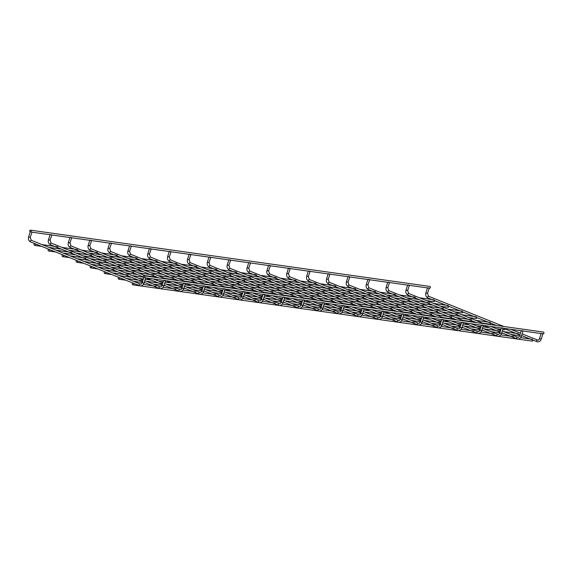 <?xml version="1.0" encoding="UTF-8"?>
<svg xmlns="http://www.w3.org/2000/svg" width="572" height="572" viewBox="0 0 572 572"><rect width="100%" height="100%" fill="white"/><g stroke="black" fill="none" stroke-linecap="round" stroke-linejoin="round"><path stroke-width="0.86" d="M541.577 333.404L542.935 333.748L541.212 339.146L539.646 338.595M427.956 287.737L429.315 288.081L427.463 293.386M143.315 276.433A0.901 0.751 98 0 1 144.759 276.819A0.901 0.751 98 0 1 143.887 277.606A0.901 0.751 98 0 1 143.315 276.433M144.144 275.818L543.4 332.075A0.901 0.751 98 0 1 543.15 333.855L542.907 333.826M132.296 283.676A0.901 0.751 98 0 1 133.741 284.062A0.901 0.751 98 0 1 132.876 284.849A0.901 0.751 98 0 1 132.296 283.676M533.011 340.168A0.901 0.751 98 0 1 532.132 341.098L132.876 284.849M31.095 231.331A0.901 0.751 -82 0 0 30.523 230.158A0.901 0.751 -82 0 0 30.273 231.939A0.901 0.751 -82 0 0 31.095 231.331M429.286 288.159L429.529 288.195A0.901 0.751 -82 0 0 429.779 286.408L30.523 230.158M521.714 330.609L523.073 330.952L521.342 336.35L519.784 335.793M408.093 284.942L409.452 285.285L407.6 290.59M501.851 327.806L503.203 328.149L501.48 333.555L499.921 332.997M388.231 282.146L389.589 282.489L387.737 287.787M481.989 325.01L483.34 325.354L481.617 330.752L480.058 330.194M368.368 279.343L369.719 279.687L367.875 284.992M462.126 322.208L463.477 322.551L461.754 327.956L460.195 327.398M348.505 276.548L349.857 276.891L348.012 282.196M442.256 319.412L443.615 319.755L441.891 325.153L440.333 324.603M328.643 273.745L329.994 274.088L328.149 279.393M422.393 316.609L423.752 316.959L422.029 322.358L420.47 321.8M308.773 270.949L310.131 271.292L308.287 276.598M402.531 313.813L403.889 314.157L402.166 319.555L400.607 319.004M288.91 268.146L290.269 268.497L288.424 273.795M382.668 311.018L384.026 311.361L382.303 316.759L380.738 316.202M269.047 265.351L270.406 265.694L268.554 270.999M362.805 308.215L364.164 308.558L362.433 313.964L360.875 313.406M249.185 262.555L250.543 262.898L248.691 268.197M342.943 305.419L344.294 305.763L342.571 311.161L341.012 310.603M229.322 259.752L230.68 260.096L228.829 265.401M323.08 302.617L324.431 302.96L322.708 308.365L321.149 307.808M209.459 256.957L210.811 257.3L208.966 262.605M303.217 299.821L304.569 300.164L302.845 305.562L301.287 305.012M189.597 254.154L190.948 254.497L189.103 259.802M283.347 297.018L284.706 297.368L282.983 302.767L281.424 302.209M169.734 251.358L171.085 251.701L169.24 257.007M263.485 294.222L264.843 294.566L263.12 299.971L261.561 299.413M149.864 248.555L151.222 248.906L149.378 254.204M243.622 291.427L244.98 291.77L243.257 297.168L241.699 296.611M130.001 245.76L131.36 246.103L129.515 251.408M223.759 288.624L225.118 288.967L223.395 294.373L221.829 293.815M110.139 242.964L111.497 243.307L109.645 248.605M203.897 285.828L205.255 286.172L203.525 291.57L201.966 291.019M90.276 240.161L91.634 240.505L89.783 245.81M184.034 283.026L185.385 283.369L183.662 288.774L182.103 288.216M70.413 237.366L71.772 237.709L69.92 243.014M164.171 280.23L165.522 280.573L163.799 285.971L162.241 285.421M50.55 234.563L51.902 234.906L50.057 240.211M144.394 277.463L145.66 277.777L143.937 283.176L142.378 282.618M30.774 231.803L32.039 232.11L30.194 237.416M118.268 278.035A0.901 0.751 98 0 1 119.712 278.421A0.901 0.751 98 0 1 118.847 279.207A0.901 0.751 98 0 1 118.268 278.035M518.983 334.534A0.901 0.751 98 0 1 518.103 335.464L510.603 334.405M104.247 272.401A0.901 0.751 98 0 1 105.684 272.787A0.901 0.751 98 0 1 104.819 273.573A0.901 0.751 98 0 1 104.247 272.401M504.954 328.893A0.901 0.751 98 0 1 504.075 329.829L502.731 329.636M90.219 266.759A0.901 0.751 98 0 1 91.663 267.145A0.901 0.751 98 0 1 90.791 267.932A0.901 0.751 98 0 1 90.219 266.759M490.926 323.259A0.901 0.751 98 0 1 490.054 324.188L482.546 323.13M76.19 261.125A0.901 0.751 98 0 1 77.635 261.511A0.901 0.751 98 0 1 76.762 262.298A0.901 0.751 98 0 1 76.19 261.125M476.905 317.617A0.901 0.751 98 0 1 476.026 318.554L468.525 317.496M62.162 255.484A0.901 0.751 98 0 1 63.606 255.87A0.901 0.751 98 0 1 62.741 256.664A0.901 0.751 98 0 1 62.162 255.484M462.877 311.983A0.901 0.751 98 0 1 461.997 312.913L454.497 311.854M48.134 249.85A0.901 0.751 98 0 1 49.578 250.236A0.901 0.751 98 0 1 48.713 251.022A0.901 0.751 98 0 1 48.134 249.85M448.848 306.342A0.901 0.751 98 0 1 447.969 307.278L440.469 306.22M34.105 244.208A0.901 0.751 98 0 1 35.55 244.594A0.901 0.751 98 0 1 34.685 245.388A0.901 0.751 98 0 1 34.105 244.208M434.82 300.708A0.901 0.751 98 0 1 433.941 301.637L426.44 300.579M536.765 341.67A0.901 0.493 -68.1 0 1 536.7 341.656A0.901 0.493 -68.1 0 1 536.543 340.748A0.901 0.493 -68.1 0 1 537.315 339.968A0.901 0.493 -68.1 0 1 537.373 339.982A0.901 0.493 -68.1 0 1 537.415 340.004M541.083 339.053L541.212 339.146C540.504 341.034 539.239 341.934 537.415 341.841L521.592 335.578M427.92 297.926A0.901 0.493 -68.1 0 1 427.856 297.905A0.901 0.493 -68.1 0 1 427.692 297.004A0.901 0.493 -68.1 0 1 428.464 296.217A0.901 0.493 -68.1 0 1 428.528 296.232A0.901 0.493 -68.1 0 1 428.585 296.267M426.033 292.928L427.591 293.486L428.528 296.232L503.825 326.498M516.902 338.874A0.901 0.493 -68.1 0 1 516.838 338.853A0.901 0.493 -68.1 0 1 516.68 337.952A0.901 0.493 -68.1 0 1 517.446 337.165A0.901 0.493 -68.1 0 1 517.51 337.18A0.901 0.493 -68.1 0 1 517.553 337.201M521.221 336.25L521.342 336.35C520.642 338.238 519.369 339.139 517.546 339.046L501.73 332.782M408.05 295.123A0.901 0.493 -68.1 0 1 407.986 295.109A0.901 0.493 -68.1 0 1 407.829 294.201A0.901 0.493 -68.1 0 1 408.601 293.422A0.901 0.493 -68.1 0 1 408.665 293.436A0.901 0.493 -68.1 0 1 408.723 293.465M406.163 290.133L407.729 290.683L408.665 293.436L483.962 323.695M497.039 336.071A0.901 0.493 -68.1 0 1 496.975 336.057A0.901 0.493 -68.1 0 1 496.818 335.149A0.901 0.493 -68.1 0 1 497.583 334.37A0.901 0.493 -68.1 0 1 497.647 334.384A0.901 0.493 -68.1 0 1 497.69 334.405M501.358 333.455L501.48 333.555C500.772 335.435 499.506 336.336 497.683 336.25L481.867 329.987M388.188 292.328A0.901 0.493 -68.1 0 1 388.123 292.313A0.901 0.493 -68.1 0 1 387.966 291.405A0.901 0.493 -68.1 0 1 388.731 290.619A0.901 0.493 -68.1 0 1 388.796 290.64A0.901 0.493 -68.1 0 1 388.853 290.669M386.3 287.33L387.859 287.888L388.796 290.64L464.092 320.899M477.177 333.276A0.901 0.493 -68.1 0 1 477.112 333.262A0.901 0.493 -68.1 0 1 476.955 332.353A0.901 0.493 -68.1 0 1 477.72 331.567A0.901 0.493 -68.1 0 1 477.784 331.588A0.901 0.493 -68.1 0 1 477.827 331.61M481.495 330.659L481.617 330.752C480.909 332.639 479.643 333.54 477.82 333.447L461.997 327.184M368.325 289.525A0.901 0.493 -68.1 0 1 368.261 289.511A0.901 0.493 -68.1 0 1 368.103 288.603A0.901 0.493 -68.1 0 1 368.868 287.823A0.901 0.493 -68.1 0 1 368.933 287.838A0.901 0.493 -68.1 0 1 368.99 287.873M366.438 284.534L367.996 285.092L368.933 287.838L444.229 318.103M457.314 330.48A0.901 0.493 -68.1 0 1 457.25 330.459A0.901 0.493 -68.1 0 1 457.092 329.551A0.901 0.493 -68.1 0 1 457.857 328.771A0.901 0.493 -68.1 0 1 457.922 328.786A0.901 0.493 -68.1 0 1 457.965 328.807M461.633 327.856L461.754 327.956C461.046 329.844 459.781 330.738 457.957 330.652L442.135 324.388M348.462 286.729A0.901 0.493 -68.1 0 1 348.398 286.715A0.901 0.493 -68.1 0 1 348.241 285.807A0.901 0.493 -68.1 0 1 349.006 285.02A0.901 0.493 -68.1 0 1 349.07 285.042A0.901 0.493 -68.1 0 1 349.127 285.07M346.575 281.731L348.133 282.289L349.07 285.042L424.367 315.301M437.451 327.677A0.901 0.493 -68.1 0 1 437.387 327.663A0.901 0.493 -68.1 0 1 437.222 326.755A0.901 0.493 -68.1 0 1 437.995 325.968A0.901 0.493 -68.1 0 1 438.059 325.99A0.901 0.493 -68.1 0 1 438.102 326.011M441.77 325.06L441.891 325.153C441.184 327.041 439.918 327.942 438.095 327.849L422.272 321.586M328.6 283.934A0.901 0.493 -68.1 0 1 328.535 283.912A0.901 0.493 -68.1 0 1 328.378 283.004A0.901 0.493 -68.1 0 1 329.143 282.225A0.901 0.493 -68.1 0 1 329.207 282.239A0.901 0.493 -68.1 0 1 329.265 282.275M326.712 278.936L328.271 279.493L329.207 282.239L404.504 312.505M417.589 324.882A0.901 0.493 -68.1 0 1 417.524 324.86A0.901 0.493 -68.1 0 1 417.36 323.959A0.901 0.493 -68.1 0 1 418.132 323.173A0.901 0.493 -68.1 0 1 418.196 323.187A0.901 0.493 -68.1 0 1 418.232 323.209M421.907 322.258L422.029 322.358C421.321 324.245 420.055 325.139 418.232 325.053L402.409 318.79M308.737 281.131A0.901 0.493 -68.1 0 1 308.673 281.117A0.901 0.493 -68.1 0 1 308.508 280.208A0.901 0.493 -68.1 0 1 309.28 279.422A0.901 0.493 -68.1 0 1 309.345 279.443A0.901 0.493 -68.1 0 1 309.402 279.472M306.849 276.14L308.408 276.691L309.345 279.443L384.641 309.702M397.719 322.079A0.901 0.493 -68.1 0 1 397.662 322.065A0.901 0.493 -68.1 0 1 397.497 321.157A0.901 0.493 -68.1 0 1 398.269 320.377A0.901 0.493 -68.1 0 1 398.334 320.392A0.901 0.493 -68.1 0 1 398.369 320.413M402.037 319.462L402.166 319.555C401.458 321.443 400.193 322.343 398.369 322.25L382.546 315.987M288.874 278.335A0.901 0.493 -68.1 0 1 288.81 278.314A0.901 0.493 -68.1 0 1 288.645 277.413A0.901 0.493 -68.1 0 1 289.418 276.626A0.901 0.493 -68.1 0 1 289.482 276.641A0.901 0.493 -68.1 0 1 289.539 276.676M286.987 273.337L288.545 273.895L289.482 276.641L364.779 306.907M377.856 319.283A0.901 0.493 -68.1 0 1 377.792 319.269A0.901 0.493 -68.1 0 1 377.634 318.361A0.901 0.493 -68.1 0 1 378.407 317.574A0.901 0.493 -68.1 0 1 378.464 317.596A0.901 0.493 -68.1 0 1 378.507 317.61M382.175 316.659L382.303 316.759C381.596 318.647 380.33 319.548 378.507 319.455L362.684 313.191M269.012 275.532A0.901 0.493 -68.1 0 1 268.947 275.518A0.901 0.493 -68.1 0 1 268.783 274.61A0.901 0.493 -68.1 0 1 269.555 273.831A0.901 0.493 -68.1 0 1 269.619 273.845A0.901 0.493 -68.1 0 1 269.677 273.874M267.124 270.542L268.683 271.092L269.619 273.845L344.916 304.104M357.993 316.48A0.901 0.493 -68.1 0 1 357.929 316.466A0.901 0.493 -68.1 0 1 357.772 315.558A0.901 0.493 -68.1 0 1 358.537 314.779A0.901 0.493 -68.1 0 1 358.601 314.793A0.901 0.493 -68.1 0 1 358.644 314.815M362.312 313.864L362.433 313.964C361.726 315.851 360.46 316.745 358.637 316.659L342.821 310.396M249.142 272.737A0.901 0.493 -68.1 0 1 249.077 272.722A0.901 0.493 -68.1 0 1 248.92 271.814A0.901 0.493 -68.1 0 1 249.692 271.028A0.901 0.493 -68.1 0 1 249.757 271.049A0.901 0.493 -68.1 0 1 249.814 271.078M247.254 267.739L248.82 268.297L249.757 271.049L325.053 301.308M338.131 313.685A0.901 0.493 -68.1 0 1 338.066 313.671A0.901 0.493 -68.1 0 1 337.909 312.762A0.901 0.493 -68.1 0 1 338.674 311.976A0.901 0.493 -68.1 0 1 338.738 311.997A0.901 0.493 -68.1 0 1 338.781 312.019M342.449 311.068L342.571 311.161C341.863 313.048 340.597 313.949 338.774 313.856L322.958 307.593M229.279 269.941A0.901 0.493 -68.1 0 1 229.215 269.92A0.901 0.493 -68.1 0 1 229.057 269.012A0.901 0.493 -68.1 0 1 229.822 268.232A0.901 0.493 -68.1 0 1 229.887 268.247A0.901 0.493 -68.1 0 1 229.944 268.282M227.391 264.943L228.95 265.501L229.887 268.247L305.183 298.512M318.268 310.889A0.901 0.493 -68.1 0 1 318.204 310.868A0.901 0.493 -68.1 0 1 318.046 309.96A0.901 0.493 -68.1 0 1 318.811 309.18A0.901 0.493 -68.1 0 1 318.876 309.195A0.901 0.493 -68.1 0 1 318.919 309.216M322.587 308.265L322.708 308.365C322 310.253 320.735 311.147 318.911 311.061L303.088 304.797M209.416 267.138A0.901 0.493 -68.1 0 1 209.352 267.124A0.901 0.493 -68.1 0 1 209.195 266.216A0.901 0.493 -68.1 0 1 209.96 265.429A0.901 0.493 -68.1 0 1 210.024 265.451A0.901 0.493 -68.1 0 1 210.081 265.479M207.529 262.14L209.087 262.698L210.024 265.451L285.321 295.71M298.405 308.086A0.901 0.493 -68.1 0 1 298.341 308.072A0.901 0.493 -68.1 0 1 298.184 307.164A0.901 0.493 -68.1 0 1 298.949 306.377A0.901 0.493 -68.1 0 1 299.013 306.399A0.901 0.493 -68.1 0 1 299.056 306.42M302.724 305.469L302.845 305.562C302.138 307.45 300.872 308.351 299.049 308.258L283.226 301.995M189.554 264.343A0.901 0.493 -68.1 0 1 189.489 264.321A0.901 0.493 -68.1 0 1 189.332 263.42A0.901 0.493 -68.1 0 1 190.097 262.634A0.901 0.493 -68.1 0 1 190.161 262.648A0.901 0.493 -68.1 0 1 190.219 262.684M187.666 259.345L189.225 259.902L190.161 262.648L265.458 292.914M278.543 305.291A0.901 0.493 -68.1 0 1 278.478 305.269A0.901 0.493 -68.1 0 1 278.314 304.368A0.901 0.493 -68.1 0 1 279.086 303.582A0.901 0.493 -68.1 0 1 279.15 303.596A0.901 0.493 -68.1 0 1 279.193 303.618M282.861 302.667L282.983 302.767C282.275 304.654 281.009 305.548 279.186 305.462L263.363 299.199M169.691 261.54A0.901 0.493 -68.1 0 1 169.627 261.526A0.901 0.493 -68.1 0 1 169.469 260.618A0.901 0.493 -68.1 0 1 170.234 259.838A0.901 0.493 -68.1 0 1 170.299 259.852A0.901 0.493 -68.1 0 1 170.356 259.881M167.803 256.549L169.362 257.1L170.299 259.852L245.595 290.111M258.68 302.488A0.901 0.493 -68.1 0 1 258.615 302.474A0.901 0.493 -68.1 0 1 258.451 301.566A0.901 0.493 -68.1 0 1 259.223 300.786A0.901 0.493 -68.1 0 1 259.288 300.8A0.901 0.493 -68.1 0 1 259.323 300.822M262.998 299.871L263.12 299.971C262.412 301.852 261.147 302.752 259.323 302.667L243.5 296.403M149.828 258.744A0.901 0.493 -68.1 0 1 149.764 258.723A0.901 0.493 -68.1 0 1 149.599 257.822A0.901 0.493 -68.1 0 1 150.372 257.035A0.901 0.493 -68.1 0 1 150.436 257.05A0.901 0.493 -68.1 0 1 150.493 257.085M147.941 253.746L149.499 254.304L150.436 257.05L225.733 287.316M238.81 299.692A0.901 0.493 -68.1 0 1 238.753 299.678A0.901 0.493 -68.1 0 1 238.588 298.77A0.901 0.493 -68.1 0 1 239.361 297.983A0.901 0.493 -68.1 0 1 239.425 298.005A0.901 0.493 -68.1 0 1 239.461 298.019M243.129 297.068L243.257 297.168C242.549 299.056 241.284 299.957 239.461 299.864L223.638 293.6M129.966 255.941A0.901 0.493 -68.1 0 1 129.901 255.927A0.901 0.493 -68.1 0 1 129.737 255.019A0.901 0.493 -68.1 0 1 130.509 254.24A0.901 0.493 -68.1 0 1 130.573 254.254A0.901 0.493 -68.1 0 1 130.63 254.29M128.078 250.951L129.637 251.508L130.573 254.254L205.87 284.52M218.947 296.897A0.901 0.493 -68.1 0 1 218.883 296.875A0.901 0.493 -68.1 0 1 218.726 295.967A0.901 0.493 -68.1 0 1 219.498 295.188A0.901 0.493 -68.1 0 1 219.555 295.202A0.901 0.493 -68.1 0 1 219.598 295.223M223.266 294.273L223.395 294.373C222.687 296.26 221.421 297.154 219.598 297.068L203.775 290.805M110.103 253.146A0.901 0.493 -68.1 0 1 110.038 253.131A0.901 0.493 -68.1 0 1 109.874 252.223A0.901 0.493 -68.1 0 1 110.646 251.437A0.901 0.493 -68.1 0 1 110.711 251.458A0.901 0.493 -68.1 0 1 110.768 251.487M108.215 248.148L109.774 248.706L110.711 251.458L186.007 281.717M199.085 294.094A0.901 0.493 -68.1 0 1 199.02 294.079A0.901 0.493 -68.1 0 1 198.863 293.171A0.901 0.493 -68.1 0 1 199.628 292.385A0.901 0.493 -68.1 0 1 199.692 292.406A0.901 0.493 -68.1 0 1 199.735 292.428M203.403 291.477L203.525 291.57C202.817 293.457 201.551 294.358 199.728 294.265L183.912 288.002M90.233 250.35A0.901 0.493 -68.1 0 1 90.169 250.329A0.901 0.493 -68.1 0 1 90.011 249.421A0.901 0.493 -68.1 0 1 90.784 248.641A0.901 0.493 -68.1 0 1 90.848 248.656A0.901 0.493 -68.1 0 1 90.905 248.691M88.345 245.352L89.911 245.91L90.848 248.656L166.145 278.921M179.222 291.298A0.901 0.493 -68.1 0 1 179.158 291.277A0.901 0.493 -68.1 0 1 179 290.376A0.901 0.493 -68.1 0 1 179.765 289.589A0.901 0.493 -68.1 0 1 179.83 289.604A0.901 0.493 -68.1 0 1 179.873 289.625M183.54 288.674L183.662 288.774C182.954 290.662 181.689 291.556 179.865 291.47L164.05 285.206M70.37 247.547A0.901 0.493 -68.1 0 1 70.306 247.533A0.901 0.493 -68.1 0 1 70.149 246.625A0.901 0.493 -68.1 0 1 70.914 245.838A0.901 0.493 -68.1 0 1 70.978 245.86A0.901 0.493 -68.1 0 1 71.035 245.888M68.483 242.557L70.041 243.107L70.978 245.86L146.275 276.119M159.359 288.495A0.901 0.493 -68.1 0 1 159.295 288.481A0.901 0.493 -68.1 0 1 159.138 287.573A0.901 0.493 -68.1 0 1 159.903 286.794A0.901 0.493 -68.1 0 1 159.967 286.808A0.901 0.493 -68.1 0 1 160.01 286.829M163.678 285.878L163.799 285.971C163.091 287.859 161.826 288.76 160.003 288.667L144.18 282.404M50.508 244.752A0.901 0.493 -68.1 0 1 50.443 244.73A0.901 0.493 -68.1 0 1 50.286 243.829A0.901 0.493 -68.1 0 1 51.051 243.043A0.901 0.493 -68.1 0 1 51.115 243.057A0.901 0.493 -68.1 0 1 51.173 243.093M48.62 239.754L50.179 240.311L51.115 243.057L143.057 280.008M139.496 285.7A0.901 0.493 -68.1 0 1 139.432 285.678A0.901 0.493 -68.1 0 1 139.268 284.777A0.901 0.493 -68.1 0 1 140.04 283.991A0.901 0.493 -68.1 0 1 140.104 284.005A0.901 0.493 -68.1 0 1 140.147 284.027M143.815 283.076L143.937 283.176C143.229 285.063 141.963 285.964 140.14 285.871L133.562 283.319M30.645 241.949A0.901 0.493 -68.1 0 1 30.581 241.935A0.901 0.493 -68.1 0 1 30.423 241.026A0.901 0.493 -68.1 0 1 31.188 240.247A0.901 0.493 -68.1 0 1 31.253 240.261A0.901 0.493 -68.1 0 1 31.31 240.29M28.757 236.958L30.316 237.509L31.253 240.261L140.39 284.084C141.034 284.356 141.641 283.869 142.221 282.625L143.829 277.592M541.098 333.569L539.489 338.603C538.91 339.839 538.302 340.326 537.666 340.061L522.143 333.862M519.912 334.906L503.353 328.249M496.374 325.447L427.856 297.905C425.976 296.889 425.318 295.231 425.875 292.935L427.477 287.902M510.796 329.3L520.463 333.183M145.488 277.828L344.122 305.82M344.272 305.841L363.985 308.615M364.135 308.637L383.855 311.411M383.998 311.433L403.718 314.214M403.861 314.235L423.58 317.01M423.73 317.031L443.443 319.812M443.593 319.834L463.306 322.608M463.456 322.629L483.168 325.411M483.319 325.425L503.031 328.206M503.181 328.228L522.894 331.002M523.044 331.024L542.764 333.805M143.257 284.491L155.891 286.272M163.12 287.287L175.754 289.067M182.983 290.09L195.617 291.87M202.845 292.885L215.48 294.666M222.708 295.681L235.342 297.461M242.571 298.484L255.212 300.264M262.441 301.28L275.075 303.06M282.303 304.082L294.938 305.863M302.166 306.878L314.8 308.658M322.029 309.681L334.663 311.461M341.892 312.476L354.526 314.257M361.754 315.272L374.388 317.052M381.617 318.075L394.251 319.855M401.48 320.871L414.121 322.651M421.349 323.673L433.984 325.454M441.212 326.469L453.846 328.249M461.075 329.272L473.709 331.052M480.938 332.067L493.572 333.848M500.8 334.863L513.434 336.643M520.663 337.666L532.382 339.318M31.868 232.168L230.502 260.153M230.652 260.174L250.372 262.948M250.515 262.97L270.234 265.751M270.377 265.773L290.097 268.547M290.247 268.568L309.96 271.35M310.11 271.371L329.822 274.145M329.972 274.167L349.685 276.948M349.835 276.962L369.548 279.744M369.698 279.765L389.41 282.539M389.561 282.561L409.28 285.342M409.423 285.364L429.143 288.138M521.235 330.773L519.626 335.8C519.047 337.044 518.439 337.53 517.803 337.258L502.28 331.059M500.05 332.11L483.49 325.454M476.512 322.651L407.986 295.109C406.113 294.087 405.455 292.428 406.006 290.14L407.614 285.106M490.933 326.505L500.6 330.387M501.372 327.97L499.764 333.004C499.184 334.248 498.577 334.734 497.94 334.463L482.411 328.264M480.187 329.308L463.627 322.651M456.649 319.848L388.123 292.313C386.25 291.291 385.592 289.632 386.143 287.337L387.752 282.311M471.071 323.702L480.737 327.584M481.51 325.175L479.901 330.208C479.322 331.445 478.714 331.932 478.07 331.66L462.548 325.461M460.324 326.512L443.765 319.855M436.786 317.052L368.261 289.511C366.387 288.488 365.73 286.837 366.28 284.541L367.889 279.508M451.208 320.906L460.875 324.789M461.64 322.372L460.038 327.406C459.459 328.65 458.851 329.136 458.208 328.864L442.685 322.665M440.461 323.709L423.902 317.06M416.924 314.25L348.398 286.715C346.525 285.693 345.867 284.034 346.417 281.746L348.026 276.712M431.345 318.103L441.012 321.993M441.777 319.576L440.175 324.61C439.596 325.847 438.989 326.333 438.345 326.069L422.822 319.862M420.599 320.913L404.039 314.257M397.061 311.454L328.535 283.912C326.662 282.89 325.997 281.238 326.555 278.943L328.156 273.909M411.482 315.308L421.142 319.19M421.914 316.781L420.313 321.807C419.734 323.051 419.119 323.537 418.482 323.266L402.96 317.067M400.729 318.118L384.169 311.461M377.198 308.658L308.673 281.117C306.799 280.094 306.134 278.435 306.692 276.147L308.294 271.114M391.62 312.505L401.279 316.395M402.052 313.978L400.443 319.012C399.871 320.256 399.256 320.735 398.62 320.47L383.097 314.271M380.866 315.315L364.307 308.658M357.336 305.856L288.81 278.314C286.937 277.298 286.272 275.64 286.829 273.344L288.431 268.318M371.75 309.709L381.417 313.592M382.189 311.182L380.58 316.209C380.001 317.453 379.393 317.939 378.757 317.667L363.234 311.468M361.003 312.519L344.444 305.863M337.466 303.06L268.947 275.518C267.067 274.496 266.409 272.837 266.967 270.549L268.568 265.515M351.887 306.914L361.554 310.796M362.326 308.38L360.717 313.413C360.138 314.657 359.531 315.143 358.894 314.872L343.372 308.673M341.141 309.717L324.581 303.06M317.603 300.257L249.077 272.722C247.204 271.7 246.546 270.041 247.097 267.746L248.706 262.72M332.025 304.111L341.691 307.993M342.464 305.584L340.855 310.617C340.276 311.854 339.668 312.341 339.032 312.069L323.502 305.87M321.278 306.921L304.719 300.264M297.74 297.461L229.215 269.92C227.341 268.897 226.684 267.246 227.234 264.95L228.843 259.917M312.162 301.315L321.829 305.198M322.601 302.781L320.992 307.815C320.413 309.059 319.805 309.545 319.162 309.273L303.639 303.074M301.415 304.118L284.856 297.469M277.878 294.666L209.352 267.124C207.479 266.102 206.821 264.443 207.371 262.155L208.98 257.121M292.299 298.512L301.966 302.402M302.731 299.985L301.129 305.019C300.55 306.256 299.942 306.742 299.299 306.478L283.776 300.271M281.553 301.322L264.993 294.666M258.015 291.863L189.489 264.321C187.616 263.306 186.958 261.647 187.509 259.352L189.117 254.318M272.436 295.717L282.103 299.599M282.868 297.19L281.267 302.216C280.688 303.46 280.08 303.947 279.436 303.675L263.914 297.476M261.69 298.527L245.131 291.87M238.152 289.067L169.627 261.526C167.753 260.503 167.088 258.844 167.646 256.556L169.248 251.523M252.574 292.921L262.233 296.804M263.006 294.387L261.404 299.421C260.825 300.665 260.21 301.151 259.574 300.879L244.051 294.68M241.82 295.724L225.261 289.067M218.29 286.265L149.764 258.723C147.891 257.707 147.226 256.049 147.783 253.753L149.385 248.727M232.711 290.118L242.371 294.001M243.143 291.591L241.534 296.618C240.962 297.862 240.347 298.348 239.711 298.076L224.188 291.877M221.957 292.928L205.398 286.272M198.427 283.469L129.901 255.927C128.028 254.905 127.363 253.253 127.921 250.958L129.522 245.924M212.841 287.323L222.508 291.205M223.28 288.788L221.671 293.822C221.092 295.066 220.485 295.552 219.848 295.281L204.326 289.082M202.095 290.126L185.535 283.476M178.557 280.666L110.038 253.131C108.158 252.109 107.5 250.45 108.058 248.155L109.66 243.129M192.978 284.52L202.645 288.402M203.417 285.993L201.809 291.026C201.23 292.263 200.622 292.75 199.985 292.485L184.463 286.279M182.232 287.33L165.673 280.673M158.694 277.87L90.169 250.329C88.295 249.306 87.638 247.655 88.188 245.359L89.797 240.326M173.116 281.724L182.783 285.607M183.555 283.19L181.946 288.224C181.367 289.468 180.759 289.954 180.123 289.682L164.593 283.483M162.369 284.534L145.81 277.878M143.265 276.855L70.306 247.533C68.433 246.511 67.775 244.852 68.325 242.564L69.934 237.53M153.253 278.921L162.92 282.811M163.692 280.394L162.083 285.428C161.504 286.665 160.896 287.151 160.253 286.887L144.73 280.688M142.507 281.731L50.443 244.73C48.57 243.715 47.912 242.056 48.463 239.761L50.071 234.727M132.926 283.068L119.534 277.685M118.897 277.427L105.505 272.043M104.869 271.793L91.477 266.409M90.841 266.152L77.449 260.775M76.82 260.517L63.428 255.133M62.791 254.876L49.399 249.499M48.763 249.242L35.371 243.858M34.735 243.6L30.581 241.935C28.707 240.912 28.049 239.253 28.6 236.965L30.209 231.932M118.847 279.207L125.754 280.18M133.197 281.231L142.256 282.511M144.065 282.761L145.617 282.983M153.06 284.034L162.119 285.306M163.935 285.564L165.48 285.778M172.923 286.829L181.982 288.109M183.798 288.359L185.342 288.581M192.785 289.625L201.852 290.905M203.661 291.162L205.205 291.377M212.648 292.428L221.714 293.701M223.523 293.958L225.068 294.18M232.511 295.223L241.577 296.503M243.386 296.761L244.93 296.975M252.374 298.026L261.44 299.299M263.249 299.556L264.793 299.771M272.243 300.822L281.302 302.102M283.111 302.352L284.663 302.574M292.106 303.625L301.165 304.897M302.974 305.155L304.526 305.369M311.969 306.42L321.028 307.7M322.844 307.95L324.388 308.172M331.832 309.216L340.891 310.496M342.707 310.753L344.251 310.968M351.694 312.019L360.76 313.292M362.569 313.549L364.114 313.763M371.557 314.815L380.623 316.094M382.432 316.345L383.976 316.566M391.42 317.617L400.486 318.89M402.295 319.147L403.839 319.362M411.289 320.413L420.348 321.693M422.157 321.943L423.702 322.165M431.152 323.209L440.211 324.488M442.02 324.746L443.572 324.96M451.015 326.011L460.074 327.284M461.883 327.541L463.434 327.763M470.878 328.807L479.937 330.087M481.753 330.344L483.297 330.559M490.74 331.61L499.799 332.883M501.615 333.14L503.16 333.354M126.219 278.428L141.863 280.63M146.082 281.224L161.726 283.433M165.944 284.027L181.589 286.229M185.807 286.822L201.458 289.032M205.677 289.625L221.321 291.827M225.54 292.421L241.184 294.623M245.402 295.223L261.046 297.426M265.265 298.019L280.909 300.221M285.128 300.815L300.772 303.024M304.99 303.618L320.635 305.82M324.853 306.413L340.497 308.623M344.716 309.216L360.367 311.418M364.586 312.012L380.23 314.214M384.448 314.815L400.093 317.017M404.311 317.61L419.955 319.812M424.174 320.406L439.818 322.615M444.036 323.209L459.681 325.411M463.899 326.004L479.543 328.206M483.762 328.807L499.406 331.009M503.625 331.603L518.354 333.676M104.819 273.573L111.726 274.546M119.169 275.597L131.589 277.341M139.032 278.392L143.379 279.007M145.188 279.258L151.451 280.144M158.894 281.195L163.242 281.803M165.051 282.06L171.314 282.94M178.757 283.991L183.104 284.606M184.913 284.856L191.177 285.743M198.62 286.786L202.967 287.401M204.776 287.659L211.039 288.538M218.49 289.589L222.83 290.197M224.639 290.454L230.902 291.341M238.352 292.385L242.692 293M244.501 293.25L250.772 294.137M258.215 295.188L262.555 295.796M264.371 296.053L270.635 296.932M278.078 297.983L282.418 298.598M284.234 298.849L290.497 299.735M297.94 300.779L302.288 301.394M304.097 301.651L310.36 302.531M317.803 303.582L322.15 304.19M323.959 304.447L330.223 305.334M337.666 306.377L342.013 306.992M343.822 307.25L350.085 308.129M357.529 309.18L361.876 309.788M363.685 310.045L369.948 310.925M377.398 311.976L381.738 312.591M383.547 312.841L389.811 313.728M397.261 314.779L401.601 315.387M403.41 315.644L409.681 316.523M417.124 317.574L421.464 318.189M423.28 318.44L429.543 319.326M436.987 320.37L441.327 320.985M443.143 321.242L449.406 322.122M456.849 323.173L461.196 323.781M463.005 324.038L469.269 324.925M476.712 325.968L481.059 326.583M482.868 326.841L489.132 327.72M496.575 328.771L500.922 329.379M112.191 272.794L127.835 274.996M132.053 275.59L143.357 277.184M90.791 267.932L97.698 268.911M105.141 269.955L117.56 271.707M125.003 272.758L137.423 274.503M144.866 275.554L157.286 277.306M164.729 278.349L177.148 280.101M184.599 281.152L197.011 282.904M204.461 283.948L216.881 285.7M224.324 286.751L236.744 288.495M244.187 289.546L256.606 291.298M264.05 292.349L276.469 294.094M283.912 295.145L296.332 296.897M303.775 297.94L316.194 299.692M323.638 300.743L336.057 302.495M343.507 303.539L355.92 305.291M363.37 306.342L375.79 308.086M383.233 309.137L395.652 310.889M403.096 311.94L415.515 313.685M422.958 314.736L435.378 316.488M442.821 317.531L455.24 319.283M462.684 320.334L475.103 322.086M98.162 267.153L113.807 269.355M118.032 269.955L133.676 272.158M137.895 272.751L153.539 274.953M157.758 275.547L173.402 277.756M177.62 278.349L193.264 280.552M197.483 281.145L213.127 283.347M217.346 283.948L232.99 286.15M237.208 286.744L252.853 288.946M257.071 289.539L272.715 291.749M276.941 292.342L292.585 294.544M296.804 295.138L312.448 297.347M316.666 297.94L332.311 300.143M336.529 300.736L352.173 302.938M356.392 303.539L372.036 305.741M376.254 306.335L391.899 308.537M396.117 309.13L411.761 311.34M415.98 311.933L431.624 314.135M435.85 314.729L451.494 316.938M455.712 317.531L471.357 319.734M475.575 320.327L490.304 322.401M76.762 262.298L83.669 263.27M91.112 264.321L103.532 266.066M110.975 267.117L123.395 268.869M130.838 269.92L143.257 271.664M150.708 272.715L163.127 274.467M170.57 275.511L182.99 277.263M190.433 278.314L202.853 280.065M210.296 281.109L222.715 282.861M230.158 283.912L242.578 285.657M250.021 286.708L262.441 288.46M269.884 289.511L282.303 291.255M289.747 292.306L302.166 294.058M309.616 295.102L322.036 296.854M329.479 297.905L341.899 299.656M349.342 300.7L361.761 302.452M369.205 303.503L381.624 305.248M389.067 306.299L401.487 308.051M408.93 309.094L421.349 310.846M428.793 311.897L441.212 313.649M448.655 314.693L461.075 316.445M84.141 261.518L99.785 263.721M104.004 264.314L119.648 266.516M123.867 267.11L139.511 269.319M143.729 269.912L159.374 272.115M163.592 272.708L179.236 274.917M183.455 275.511L199.099 277.713M203.317 278.307L218.962 280.509M223.18 281.109L238.831 283.312M243.05 283.905L258.694 286.107M262.913 286.701L278.557 288.91M282.775 289.503L298.42 291.706M302.638 292.299L318.282 294.508M322.501 295.102L338.145 297.304M342.363 297.898L358.008 300.1M362.226 300.7L377.87 302.903M382.089 303.496L397.74 305.698M401.959 306.292L417.603 308.501M421.821 309.094L437.466 311.297M441.684 311.89L457.328 314.092M461.547 314.693L476.276 316.766M62.741 256.664L69.641 257.636M77.084 258.68L89.504 260.432M96.954 261.483L109.366 263.227M116.817 264.278L129.236 266.03M136.679 267.081L149.099 268.826M156.542 269.877L168.962 271.628M176.405 272.672L188.824 274.424M196.267 275.475L208.687 277.227M216.13 278.271L228.55 280.023M235.993 281.074L248.412 282.818M255.863 283.869L268.275 285.621M275.725 286.665L288.145 288.417M295.588 289.468L308.008 291.219M315.451 292.263L327.87 294.015M335.314 295.066L347.733 296.811M355.176 297.862L367.596 299.614M375.039 300.665L387.458 302.409M394.902 303.46L407.321 305.212M414.772 306.256L427.184 308.008M434.634 309.059L447.054 310.81M70.113 255.877L85.757 258.079M89.976 258.68L105.62 260.882M109.838 261.475L125.482 263.678M129.701 264.271L145.345 266.481M149.564 267.074L165.208 269.276M169.426 269.87L185.071 272.079M189.289 272.672L204.94 274.875M209.159 275.468L224.803 277.67M229.022 278.271L244.666 280.473M248.884 281.067L264.529 283.269M268.747 283.862L284.391 286.072M288.61 286.665L304.254 288.867M308.472 289.461L324.117 291.663M328.335 292.263L343.979 294.466M348.205 295.059L363.849 297.261M368.068 297.855L383.712 300.064M387.93 300.657L403.575 302.86M407.793 303.453L423.437 305.662M427.656 306.256L443.3 308.458M447.518 309.052L462.248 311.125M48.713 251.022L55.613 251.995M63.063 253.046L75.475 254.797M82.926 255.841L95.345 257.593M102.788 258.644L115.208 260.389M122.651 261.44L135.071 263.192M142.514 264.235L154.933 265.987M162.376 267.038L174.796 268.79M182.239 269.834L194.659 271.586M202.102 272.637L214.521 274.381M221.972 275.432L234.384 277.184M241.834 278.235L254.254 279.98M261.697 281.031L274.117 282.782M281.56 283.826L293.979 285.578M301.423 286.629L313.842 288.381M321.285 289.425L333.705 291.177M341.148 292.228L353.567 293.972M361.011 295.023L373.43 296.775M380.881 297.826L393.293 299.571M400.743 300.622L413.163 302.373M420.606 303.417L433.025 305.169M56.085 250.243L71.729 252.445M75.947 253.038L91.591 255.241M95.81 255.841L111.454 258.043M115.673 258.637L131.317 260.839M135.535 261.433L151.18 263.642M155.405 264.235L171.049 266.438M175.268 267.031L190.912 269.24M195.131 269.834L210.775 272.036M214.993 272.63L230.638 274.832M234.856 275.425L250.5 277.635M254.719 278.228L270.363 280.43M274.581 281.024L290.226 283.233M294.444 283.826L310.088 286.029M314.314 286.622L329.958 288.824M334.177 289.425L349.821 291.627M354.039 292.22L369.684 294.423M373.902 295.016L389.546 297.225M393.765 297.819L409.409 300.021M413.627 300.615L429.272 302.824M433.49 303.417L448.219 305.491M34.685 245.388L41.592 246.36M49.035 247.404L61.454 249.156M68.897 250.207L81.317 251.952M88.76 253.003L101.18 254.755M108.623 255.806L121.042 257.55M128.485 258.601L140.905 260.353M148.348 261.397L160.768 263.149M168.211 264.2L180.63 265.951M188.081 266.995L200.5 268.747M207.943 269.798L220.363 271.543M227.806 272.594L240.226 274.345M247.669 275.397L260.088 277.141M267.532 278.192L279.951 279.944M287.394 280.988L299.814 282.74M307.257 283.791L319.676 285.542M327.12 286.586L339.539 288.338M346.99 289.389L359.409 291.134M366.852 292.185L379.272 293.937M386.715 294.988L399.134 296.732M406.578 297.783L418.997 299.535M42.056 244.602L57.7 246.811M61.919 247.404L77.563 249.607M81.782 250.2L97.426 252.402M101.644 252.996L117.296 255.205M121.514 255.798L137.158 258.001M141.377 258.594L157.021 260.803M161.24 261.397L176.884 263.599M181.102 264.192L196.747 266.395M200.965 266.995L216.609 269.197M220.828 269.791L236.472 271.993M240.69 272.587L256.335 274.796M260.553 275.389L276.204 277.592M280.423 278.185L296.067 280.394M300.286 280.988L315.93 283.19M320.148 283.783L335.793 285.986M340.011 286.586L355.655 288.788M359.874 289.382L375.518 291.584M379.736 292.178L395.381 294.387M399.599 294.98L415.243 297.183M419.462 297.776L434.191 299.85"/></g></svg>
